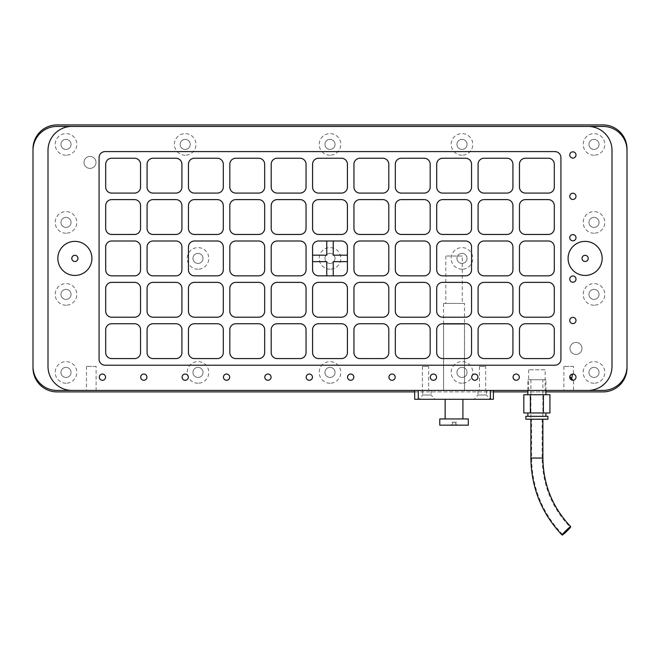 <?xml version="1.0" encoding="UTF-8"?>
<svg xmlns="http://www.w3.org/2000/svg" width="660" height="660" viewBox="0 0 660 660"><rect width="100%" height="100%" fill="white"/><g stroke="black" fill="none" stroke-linecap="round" stroke-linejoin="round"><path stroke-width="0.49" stroke-dasharray="3.3 2.47" d="M545.111 369.773L528.652 369.773L545.111 369.773L545.111 390.415L528.652 390.415L545.111 390.415M528.652 369.773L528.652 390.415M462.264 256.014L445.797 256.014L462.264 256.014L462.264 303.435L445.797 303.435L462.264 303.435M445.797 256.014L445.797 303.435M464.516 303.435L443.545 303.435L464.516 303.435L464.516 390.415L443.545 390.415L464.516 390.415M443.545 303.435L443.545 390.415M485.661 366.407L479.424 366.407L485.661 366.407L485.661 390.415L479.424 390.415L485.661 390.415M479.424 366.407L479.424 390.415M428.637 366.407L422.4 366.407L428.637 366.407L428.637 390.415L422.4 390.415L428.637 390.415M422.4 366.407L422.4 390.415M573.532 366.407L563.879 366.407L573.532 366.407L573.532 374.113L571.477 374.377M570.083 375.779L569.844 376.447M572.484 374.072L572.88 374.047A3.118 3.118 0 0 0 569.761 377.165A3.118 3.118 0 0 0 572.88 380.284L573.532 380.218L573.532 390.415L563.879 390.415L573.532 390.415M563.879 366.407L563.879 390.415M96.121 366.407L86.468 366.407L96.121 366.407L96.121 390.415L86.468 390.415L96.121 390.415M86.468 366.407L86.468 390.415M572.88 317.353A3.118 3.118 0 0 0 569.761 320.471A3.118 3.118 0 0 0 572.88 323.598A3.118 3.118 0 0 0 575.998 320.471A3.118 3.118 0 0 0 572.88 317.353M572.88 275.979A3.118 3.118 0 0 0 569.761 279.097A3.118 3.118 0 0 0 572.88 282.216A3.118 3.118 0 0 0 575.998 279.097A3.118 3.118 0 0 0 572.88 275.979M572.88 151.85A3.118 3.118 0 0 0 569.761 154.968A3.118 3.118 0 0 0 572.88 158.095A3.118 3.118 0 0 0 575.998 154.968A3.118 3.118 0 0 0 572.88 151.85M572.88 193.223A3.118 3.118 0 0 0 569.761 196.35A3.118 3.118 0 0 0 572.88 199.468A3.118 3.118 0 0 0 575.998 196.35A3.118 3.118 0 0 0 572.88 193.223M572.88 234.605A3.118 3.118 0 0 0 569.761 237.724A3.118 3.118 0 0 0 572.88 240.842A3.118 3.118 0 0 0 575.998 237.724A3.118 3.118 0 0 0 572.88 234.605M102.432 374.047A3.118 3.118 0 0 0 99.313 377.165A3.118 3.118 0 0 0 102.432 380.284A3.118 3.118 0 0 0 105.55 377.165A3.118 3.118 0 0 0 102.432 374.047M143.806 374.047A3.118 3.118 0 0 0 140.687 377.165A3.118 3.118 0 0 0 143.806 380.284A3.118 3.118 0 0 0 146.924 377.165A3.118 3.118 0 0 0 143.806 374.047M185.188 374.047A3.118 3.118 0 0 0 182.061 377.165A3.118 3.118 0 0 0 185.188 380.284A3.118 3.118 0 0 0 188.306 377.165A3.118 3.118 0 0 0 185.188 374.047M226.561 374.047A3.118 3.118 0 0 0 223.443 377.165A3.118 3.118 0 0 0 226.561 380.284A3.118 3.118 0 0 0 229.68 377.165A3.118 3.118 0 0 0 226.561 374.047M267.935 374.047A3.118 3.118 0 0 0 264.817 377.165A3.118 3.118 0 0 0 267.935 380.284A3.118 3.118 0 0 0 271.054 377.165A3.118 3.118 0 0 0 267.935 374.047M309.309 374.047A3.118 3.118 0 0 0 306.19 377.165A3.118 3.118 0 0 0 309.309 380.284A3.118 3.118 0 0 0 312.436 377.165A3.118 3.118 0 0 0 309.309 374.047M573.532 380.218L572.484 380.259M572.005 380.16L571.477 379.945M516.194 374.047A3.118 3.118 0 0 0 513.076 377.165A3.118 3.118 0 0 0 516.194 380.284A3.118 3.118 0 0 0 519.313 377.165A3.118 3.118 0 0 0 516.194 374.047M474.812 374.047A3.118 3.118 0 0 0 471.694 377.165A3.118 3.118 0 0 0 474.812 380.284A3.118 3.118 0 0 0 477.939 377.165A3.118 3.118 0 0 0 474.812 374.047M433.438 374.047A3.118 3.118 0 0 0 430.32 377.165A3.118 3.118 0 0 0 433.438 380.284A3.118 3.118 0 0 0 436.557 377.165A3.118 3.118 0 0 0 433.438 374.047M392.065 374.047A3.118 3.118 0 0 0 388.946 377.165A3.118 3.118 0 0 0 392.065 380.284A3.118 3.118 0 0 0 395.183 377.165A3.118 3.118 0 0 0 392.065 374.047M350.691 374.047A3.118 3.118 0 0 0 347.564 377.165A3.118 3.118 0 0 0 350.691 380.284A3.118 3.118 0 0 0 353.81 377.165A3.118 3.118 0 0 0 350.691 374.047M585.123 241.378A17.028 17.028 0 0 0 568.087 258.415A17.028 17.028 0 0 0 585.123 275.443A17.028 17.028 0 0 0 602.151 258.415A17.028 17.028 0 0 0 585.123 241.378M74.877 241.378A17.028 17.028 0 0 0 57.849 258.415A17.028 17.028 0 0 0 74.877 275.443A17.028 17.028 0 0 0 91.913 258.415A17.028 17.028 0 0 0 74.877 241.378M140.547 311.215L140.547 288.362A5.998 5.998 0 0 0 134.541 282.364L111.697 282.364A5.998 5.998 0 0 0 105.699 288.362L105.699 311.215A5.998 5.998 0 0 0 111.697 317.212L134.541 317.212A5.998 5.998 0 0 0 140.547 311.215M181.921 311.215L181.921 288.362A5.998 5.998 0 0 0 175.923 282.364L153.07 282.364A5.998 5.998 0 0 0 147.073 288.362L147.073 311.215A5.998 5.998 0 0 0 153.07 317.212L175.923 317.212A5.998 5.998 0 0 0 181.921 311.215M223.294 311.215L223.294 288.362A5.998 5.998 0 0 0 217.297 282.364L194.444 282.364A5.998 5.998 0 0 0 188.446 288.362L188.446 311.215A5.998 5.998 0 0 0 194.444 317.212L217.297 317.212A5.998 5.998 0 0 0 223.294 311.215M264.668 311.215L264.668 288.362A5.998 5.998 0 0 0 258.671 282.364L235.826 282.364A5.998 5.998 0 0 0 229.82 288.362L229.82 311.215A5.998 5.998 0 0 0 235.826 317.212L258.671 317.212A5.998 5.998 0 0 0 264.668 311.215M306.05 311.215L306.05 288.362A5.998 5.998 0 0 0 300.044 282.364L277.2 282.364A5.998 5.998 0 0 0 271.202 288.362L271.202 311.215A5.998 5.998 0 0 0 277.2 317.212L300.044 317.212A5.998 5.998 0 0 0 306.05 311.215M140.547 228.459L140.547 205.615A5.998 5.998 0 0 0 134.541 199.609L111.697 199.609A5.998 5.998 0 0 0 105.699 205.615L105.699 228.459A5.998 5.998 0 0 0 111.697 234.457L134.541 234.457A5.998 5.998 0 0 0 140.547 228.459M181.921 187.085L181.921 164.233A5.998 5.998 0 0 0 175.923 158.235L153.07 158.235A5.998 5.998 0 0 0 147.073 164.233L147.073 187.085A5.998 5.998 0 0 0 153.07 193.083L175.923 193.083A5.998 5.998 0 0 0 181.921 187.085M181.921 269.833L181.921 246.988A5.998 5.998 0 0 0 175.923 240.991L153.07 240.991A5.998 5.998 0 0 0 147.073 246.988L147.073 269.833A5.998 5.998 0 0 0 153.07 275.839L175.923 275.839A5.998 5.998 0 0 0 181.921 269.833M223.294 228.459L223.294 205.615A5.998 5.998 0 0 0 217.297 199.609L194.444 199.609A5.998 5.998 0 0 0 188.446 205.615L188.446 228.459A5.998 5.998 0 0 0 194.444 234.457L217.297 234.457A5.998 5.998 0 0 0 223.294 228.459M264.668 187.085L264.668 164.233A5.998 5.998 0 0 0 258.671 158.235L235.826 158.235A5.998 5.998 0 0 0 229.82 164.233L229.82 187.085A5.998 5.998 0 0 0 235.826 193.083L258.671 193.083A5.998 5.998 0 0 0 264.668 187.085M264.668 269.833L264.668 246.988A5.998 5.998 0 0 0 258.671 240.991L235.826 240.991A5.998 5.998 0 0 0 229.82 246.988L229.82 269.833A5.998 5.998 0 0 0 235.826 275.839L258.671 275.839A5.998 5.998 0 0 0 264.668 269.833M306.05 228.459L306.05 205.615A5.998 5.998 0 0 0 300.044 199.609L277.2 199.609A5.998 5.998 0 0 0 271.202 205.615L271.202 228.459A5.998 5.998 0 0 0 277.2 234.457L300.044 234.457A5.998 5.998 0 0 0 306.05 228.459M554.301 352.588L554.301 329.736A5.998 5.998 0 0 0 548.303 323.738L525.459 323.738A5.998 5.998 0 0 0 519.453 329.736L519.453 352.588A5.998 5.998 0 0 0 525.459 358.586L548.303 358.586A5.998 5.998 0 0 0 554.301 352.588M471.553 352.588L471.553 329.736A5.998 5.998 0 0 0 465.556 323.738L442.703 323.738A5.998 5.998 0 0 0 436.706 329.736L436.706 352.588A5.998 5.998 0 0 0 442.703 358.586L465.556 358.586A5.998 5.998 0 0 0 471.553 352.588M388.798 352.588L388.798 329.736A5.998 5.998 0 0 0 382.8 323.738L359.956 323.738A5.998 5.998 0 0 0 353.95 329.736L353.95 352.588A5.998 5.998 0 0 0 359.956 358.586L382.8 358.586A5.998 5.998 0 0 0 388.798 352.588M554.301 311.215L554.301 288.362A5.998 5.998 0 0 0 548.303 282.364L525.459 282.364A5.998 5.998 0 0 0 519.453 288.362L519.453 311.215A5.998 5.998 0 0 0 525.459 317.212L548.303 317.212A5.998 5.998 0 0 0 554.301 311.215M471.553 311.215L471.553 288.362A5.998 5.998 0 0 0 465.556 282.364L442.703 282.364A5.998 5.998 0 0 0 436.706 288.362L436.706 311.215A5.998 5.998 0 0 0 442.703 317.212L465.556 317.212A5.998 5.998 0 0 0 471.553 311.215M388.798 311.215L388.798 288.362A5.998 5.998 0 0 0 382.8 282.364L359.956 282.364A5.998 5.998 0 0 0 353.95 288.362L353.95 311.215A5.998 5.998 0 0 0 359.956 317.212L382.8 317.212A5.998 5.998 0 0 0 388.798 311.215M554.301 187.085L554.301 164.233A5.998 5.998 0 0 0 548.303 158.235L525.459 158.235A5.998 5.998 0 0 0 519.453 164.233L519.453 187.085A5.998 5.998 0 0 0 525.459 193.083L548.303 193.083A5.998 5.998 0 0 0 554.301 187.085M554.301 269.833L554.301 246.988A5.998 5.998 0 0 0 548.303 240.991L525.459 240.991A5.998 5.998 0 0 0 519.453 246.988L519.453 269.833A5.998 5.998 0 0 0 525.459 275.839L548.303 275.839A5.998 5.998 0 0 0 554.301 269.833M512.927 228.459L512.927 205.615A5.998 5.998 0 0 0 506.93 199.609L484.077 199.609A5.998 5.998 0 0 0 478.079 205.615L478.079 228.459A5.998 5.998 0 0 0 484.077 234.457L506.93 234.457A5.998 5.998 0 0 0 512.927 228.459M471.553 187.085L471.553 164.233A5.998 5.998 0 0 0 465.556 158.235L442.703 158.235A5.998 5.998 0 0 0 436.706 164.233L436.706 187.085A5.998 5.998 0 0 0 442.703 193.083L465.556 193.083A5.998 5.998 0 0 0 471.553 187.085M471.553 269.833L471.553 246.988A5.998 5.998 0 0 0 465.556 240.991L442.703 240.991A5.998 5.998 0 0 0 436.706 246.988L436.706 269.833A5.998 5.998 0 0 0 442.703 275.839L465.556 275.839A5.998 5.998 0 0 0 471.553 269.833M430.18 228.459L430.18 205.615A5.998 5.998 0 0 0 424.174 199.609L401.329 199.609A5.998 5.998 0 0 0 395.332 205.615L395.332 228.459A5.998 5.998 0 0 0 401.329 234.457L424.174 234.457A5.998 5.998 0 0 0 430.18 228.459M388.798 187.085L388.798 164.233A5.998 5.998 0 0 0 382.8 158.235L359.956 158.235A5.998 5.998 0 0 0 353.95 164.233L353.95 187.085A5.998 5.998 0 0 0 359.956 193.083L382.8 193.083A5.998 5.998 0 0 0 388.798 187.085M388.798 269.833L388.798 246.988A5.998 5.998 0 0 0 382.8 240.991L359.956 240.991A5.998 5.998 0 0 0 353.95 246.988L353.95 269.833A5.998 5.998 0 0 0 359.956 275.839L382.8 275.839A5.998 5.998 0 0 0 388.798 269.833M347.424 228.459L347.424 205.615A5.998 5.998 0 0 0 341.426 199.609L318.574 199.609A5.998 5.998 0 0 0 312.576 205.615L312.576 228.459A5.998 5.998 0 0 0 318.574 234.457L341.426 234.457A5.998 5.998 0 0 0 347.424 228.459M554.928 365.211A5.998 5.998 0 0 0 560.926 359.213L560.926 157.608A5.998 5.998 0 0 0 554.928 151.61L105.072 151.61A5.998 5.998 0 0 0 99.074 157.608L99.074 359.213A5.998 5.998 0 0 0 105.072 365.211L554.928 365.211M347.424 269.833L347.424 246.988A5.998 5.998 0 0 0 341.426 240.991L318.574 240.991A5.998 5.998 0 0 0 312.576 246.988L312.576 269.833A5.998 5.998 0 0 0 318.574 275.839L341.426 275.839A5.998 5.998 0 0 0 347.424 269.833M347.424 187.085L347.424 164.233A5.998 5.998 0 0 0 341.426 158.235L318.574 158.235A5.998 5.998 0 0 0 312.576 164.233L312.576 187.085A5.998 5.998 0 0 0 318.574 193.083L341.426 193.083A5.998 5.998 0 0 0 347.424 187.085M388.798 228.459L388.798 205.615A5.998 5.998 0 0 0 382.8 199.609L359.956 199.609A5.998 5.998 0 0 0 353.95 205.615L353.95 228.459A5.998 5.998 0 0 0 359.956 234.457L382.8 234.457A5.998 5.998 0 0 0 388.798 228.459M430.18 269.833L430.18 246.988A5.998 5.998 0 0 0 424.174 240.991L401.329 240.991A5.998 5.998 0 0 0 395.332 246.988L395.332 269.833A5.998 5.998 0 0 0 401.329 275.839L424.174 275.839A5.998 5.998 0 0 0 430.18 269.833M430.18 187.085L430.18 164.233A5.998 5.998 0 0 0 424.174 158.235L401.329 158.235A5.998 5.998 0 0 0 395.332 164.233L395.332 187.085A5.998 5.998 0 0 0 401.329 193.083L424.174 193.083A5.998 5.998 0 0 0 430.18 187.085M471.553 228.459L471.553 205.615A5.998 5.998 0 0 0 465.556 199.609L442.703 199.609A5.998 5.998 0 0 0 436.706 205.615L436.706 228.459A5.998 5.998 0 0 0 442.703 234.457L465.556 234.457A5.998 5.998 0 0 0 471.553 228.459M512.927 269.833L512.927 246.988A5.998 5.998 0 0 0 506.93 240.991L484.077 240.991A5.998 5.998 0 0 0 478.079 246.988L478.079 269.833A5.998 5.998 0 0 0 484.077 275.839L506.93 275.839A5.998 5.998 0 0 0 512.927 269.833M512.927 187.085L512.927 164.233A5.998 5.998 0 0 0 506.93 158.235L484.077 158.235A5.998 5.998 0 0 0 478.079 164.233L478.079 187.085A5.998 5.998 0 0 0 484.077 193.083L506.93 193.083A5.998 5.998 0 0 0 512.927 187.085M554.301 228.459L554.301 205.615A5.998 5.998 0 0 0 548.303 199.609L525.459 199.609A5.998 5.998 0 0 0 519.453 205.615L519.453 228.459A5.998 5.998 0 0 0 525.459 234.457L548.303 234.457A5.998 5.998 0 0 0 554.301 228.459M347.424 311.215L347.424 288.362A5.998 5.998 0 0 0 341.426 282.364L318.574 282.364A5.998 5.998 0 0 0 312.576 288.362L312.576 311.215A5.998 5.998 0 0 0 318.574 317.212L341.426 317.212A5.998 5.998 0 0 0 347.424 311.215M430.18 311.215L430.18 288.362A5.998 5.998 0 0 0 424.174 282.364L401.329 282.364A5.998 5.998 0 0 0 395.332 288.362L395.332 311.215A5.998 5.998 0 0 0 401.329 317.212L424.174 317.212A5.998 5.998 0 0 0 430.18 311.215M512.927 311.215L512.927 288.362A5.998 5.998 0 0 0 506.93 282.364L484.077 282.364A5.998 5.998 0 0 0 478.079 288.362L478.079 311.215A5.998 5.998 0 0 0 484.077 317.212L506.93 317.212A5.998 5.998 0 0 0 512.927 311.215M347.424 352.588L347.424 329.736A5.998 5.998 0 0 0 341.426 323.738L318.574 323.738A5.998 5.998 0 0 0 312.576 329.736L312.576 352.588A5.998 5.998 0 0 0 318.574 358.586L341.426 358.586A5.998 5.998 0 0 0 347.424 352.588M430.18 352.588L430.18 329.736A5.998 5.998 0 0 0 424.174 323.738L401.329 323.738A5.998 5.998 0 0 0 395.332 329.736L395.332 352.588A5.998 5.998 0 0 0 401.329 358.586L424.174 358.586A5.998 5.998 0 0 0 430.18 352.588M512.927 352.588L512.927 329.736A5.998 5.998 0 0 0 506.93 323.738L484.077 323.738A5.998 5.998 0 0 0 478.079 329.736L478.079 352.588A5.998 5.998 0 0 0 484.077 358.586L506.93 358.586A5.998 5.998 0 0 0 512.927 352.588M306.05 269.833L306.05 246.988A5.998 5.998 0 0 0 300.044 240.991L277.2 240.991A5.998 5.998 0 0 0 271.202 246.988L271.202 269.833A5.998 5.998 0 0 0 277.2 275.839L300.044 275.839A5.998 5.998 0 0 0 306.05 269.833M306.05 187.085L306.05 164.233A5.998 5.998 0 0 0 300.044 158.235L277.2 158.235A5.998 5.998 0 0 0 271.202 164.233L271.202 187.085A5.998 5.998 0 0 0 277.2 193.083L300.044 193.083A5.998 5.998 0 0 0 306.05 187.085M264.668 228.459L264.668 205.615A5.998 5.998 0 0 0 258.671 199.609L235.826 199.609A5.998 5.998 0 0 0 229.82 205.615L229.82 228.459A5.998 5.998 0 0 0 235.826 234.457L258.671 234.457A5.998 5.998 0 0 0 264.668 228.459M223.294 269.833L223.294 246.988A5.998 5.998 0 0 0 217.297 240.991L194.444 240.991A5.998 5.998 0 0 0 188.446 246.988L188.446 269.833A5.998 5.998 0 0 0 194.444 275.839L217.297 275.839A5.998 5.998 0 0 0 223.294 269.833M223.294 187.085L223.294 164.233A5.998 5.998 0 0 0 217.297 158.235L194.444 158.235A5.998 5.998 0 0 0 188.446 164.233L188.446 187.085A5.998 5.998 0 0 0 194.444 193.083L217.297 193.083A5.998 5.998 0 0 0 223.294 187.085M181.921 228.459L181.921 205.615A5.998 5.998 0 0 0 175.923 199.609L153.07 199.609A5.998 5.998 0 0 0 147.073 205.615L147.073 228.459A5.998 5.998 0 0 0 153.07 234.457L175.923 234.457A5.998 5.998 0 0 0 181.921 228.459M140.547 269.833L140.547 246.988A5.998 5.998 0 0 0 134.541 240.991L111.697 240.991A5.998 5.998 0 0 0 105.699 246.988L105.699 269.833A5.998 5.998 0 0 0 111.697 275.839L134.541 275.839A5.998 5.998 0 0 0 140.547 269.833M140.547 187.085L140.547 164.233A5.998 5.998 0 0 0 134.541 158.235L111.697 158.235A5.998 5.998 0 0 0 105.699 164.233L105.699 187.085A5.998 5.998 0 0 0 111.697 193.083L134.541 193.083A5.998 5.998 0 0 0 140.547 187.085M306.05 352.588L306.05 329.736A5.998 5.998 0 0 0 300.044 323.738L277.2 323.738A5.998 5.998 0 0 0 271.202 329.736L271.202 352.588A5.998 5.998 0 0 0 277.2 358.586L300.044 358.586A5.998 5.998 0 0 0 306.05 352.588M264.668 352.588L264.668 329.736A5.998 5.998 0 0 0 258.671 323.738L235.826 323.738A5.998 5.998 0 0 0 229.82 329.736L229.82 352.588A5.998 5.998 0 0 0 235.826 358.586L258.671 358.586A5.998 5.998 0 0 0 264.668 352.588M223.294 352.588L223.294 329.736A5.998 5.998 0 0 0 217.297 323.738L194.444 323.738A5.998 5.998 0 0 0 188.446 329.736L188.446 352.588A5.998 5.998 0 0 0 194.444 358.586L217.297 358.586A5.998 5.998 0 0 0 223.294 352.588M181.921 352.588L181.921 329.736A5.998 5.998 0 0 0 175.923 323.738L153.07 323.738A5.998 5.998 0 0 0 147.073 329.736L147.073 352.588A5.998 5.998 0 0 0 153.07 358.586L175.923 358.586A5.998 5.998 0 0 0 181.921 352.588M140.547 352.588L140.547 329.736A5.998 5.998 0 0 0 134.541 323.738L111.697 323.738A5.998 5.998 0 0 0 105.699 329.736L105.699 352.588A5.998 5.998 0 0 0 111.697 358.586L134.541 358.586A5.998 5.998 0 0 0 140.547 352.588M71.998 390.415A23.999 23.999 0 0 1 47.998 366.407L47.998 150.414A23.999 23.999 0 0 1 71.998 126.415M588.002 126.415A23.999 23.999 0 0 1 612.001 150.414L612.001 366.407A23.999 23.999 0 0 1 588.002 390.415M33 150.414L33 366.407A23.999 23.999 0 0 0 56.999 390.415L603.001 390.415A23.999 23.999 0 0 0 627 366.407L627 150.414A23.999 23.999 0 0 0 603.001 126.415L56.999 126.415A23.999 23.999 0 0 0 33 150.414M572.88 380.284A3.118 3.118 0 0 0 575.998 377.165A3.118 3.118 0 0 0 572.88 374.047L573.532 374.113M326.758 240.991L326.758 255.172L312.576 255.172M347.424 255.172L333.242 255.172L333.242 240.991M333.242 275.839L333.242 261.649L347.424 261.649M312.576 261.649L326.758 261.649L326.758 275.839M575.998 354.412A5.998 5.998 0 0 1 570.001 348.414A5.998 5.998 0 0 1 575.998 342.408A5.998 5.998 0 0 1 581.996 348.414A5.998 5.998 0 0 1 575.998 354.412A5.998 5.998 0 0 1 570.001 348.414A5.998 5.998 0 0 1 575.998 342.408A5.998 5.998 0 0 1 581.996 348.414A5.998 5.998 0 0 1 575.998 354.412M89.999 168.407A5.998 5.998 0 0 1 84.001 162.41A5.998 5.998 0 0 1 89.999 156.412A5.998 5.998 0 0 1 95.997 162.41A5.998 5.998 0 0 1 89.999 168.407A5.998 5.998 0 0 1 84.001 162.41A5.998 5.998 0 0 1 89.999 156.412A5.998 5.998 0 0 1 95.997 162.41A5.998 5.998 0 0 1 89.999 168.407M585.123 261.492A3.086 3.086 0 0 1 582.038 258.415A3.086 3.086 0 0 1 585.123 255.329A3.086 3.086 0 0 1 588.2 258.415A3.086 3.086 0 0 1 585.123 261.492M74.877 261.492A3.086 3.086 0 0 1 71.8 258.415A3.086 3.086 0 0 1 74.877 255.329A3.086 3.086 0 0 1 77.962 258.415A3.086 3.086 0 0 1 74.877 261.492M594 155.207A10.799 10.799 0 0 1 583.201 144.408A10.799 10.799 0 0 1 594 133.609A10.799 10.799 0 0 1 604.799 144.408A10.799 10.799 0 0 1 594 155.207M594 149.449A5.041 5.041 0 0 1 588.959 144.408A5.041 5.041 0 0 1 594 139.367A5.041 5.041 0 0 1 599.041 144.408A5.041 5.041 0 0 1 594 149.449A5.041 5.041 0 0 1 588.959 144.408A5.041 5.041 0 0 1 594 139.367A5.041 5.041 0 0 1 599.041 144.408A5.041 5.041 0 0 1 594 149.449M594 233.211A10.799 10.799 0 0 1 583.201 222.412A10.799 10.799 0 0 1 594 211.612A10.799 10.799 0 0 1 604.799 222.412A10.799 10.799 0 0 1 594 233.211M594 227.452A5.041 5.041 0 0 1 588.959 222.412A5.041 5.041 0 0 1 594 217.371A5.041 5.041 0 0 1 599.041 222.412A5.041 5.041 0 0 1 594 227.452A5.041 5.041 0 0 1 588.959 222.412A5.041 5.041 0 0 1 594 217.371A5.041 5.041 0 0 1 599.041 222.412A5.041 5.041 0 0 1 594 227.452M594 305.209A10.799 10.799 0 0 1 583.201 294.409A10.799 10.799 0 0 1 594 283.61A10.799 10.799 0 0 1 604.799 294.409A10.799 10.799 0 0 1 594 305.209M594 299.45A5.041 5.041 0 0 1 588.959 294.409A5.041 5.041 0 0 1 594 289.369A5.041 5.041 0 0 1 599.041 294.409A5.041 5.041 0 0 1 594 299.45A5.041 5.041 0 0 1 588.959 294.409A5.041 5.041 0 0 1 594 289.369A5.041 5.041 0 0 1 599.041 294.409A5.041 5.041 0 0 1 594 299.45M594 383.212A10.799 10.799 0 0 1 583.201 372.413A10.799 10.799 0 0 1 594 361.614A10.799 10.799 0 0 1 604.799 372.413A10.799 10.799 0 0 1 594 383.212M594 377.454A5.041 5.041 0 0 1 588.959 372.413A5.041 5.041 0 0 1 594 367.373A5.041 5.041 0 0 1 599.041 372.413A5.041 5.041 0 0 1 594 377.454A5.041 5.041 0 0 1 588.959 372.413A5.041 5.041 0 0 1 594 367.373A5.041 5.041 0 0 1 599.041 372.413A5.041 5.041 0 0 1 594 377.454M462 383.212A10.799 10.799 0 0 1 451.201 372.413A10.799 10.799 0 0 1 462 361.614A10.799 10.799 0 0 1 472.799 372.413A10.799 10.799 0 0 1 462 383.212M462 377.454A5.041 5.041 0 0 1 456.959 372.413A5.041 5.041 0 0 1 462 367.373A5.041 5.041 0 0 1 467.041 372.413A5.041 5.041 0 0 1 462 377.454A5.041 5.041 0 0 1 456.959 372.413A5.041 5.041 0 0 1 462 367.373A5.041 5.041 0 0 1 467.041 372.413A5.041 5.041 0 0 1 462 377.454M462 269.214A10.799 10.799 0 0 1 451.201 258.415A10.799 10.799 0 0 1 462 247.607A10.799 10.799 0 0 1 472.799 258.415A10.799 10.799 0 0 1 462 269.214M462 263.447A5.041 5.041 0 0 1 456.959 258.415A5.041 5.041 0 0 1 462 253.374A5.041 5.041 0 0 1 467.041 258.415A5.041 5.041 0 0 1 462 263.447A5.041 5.041 0 0 1 456.959 258.415A5.041 5.041 0 0 1 462 253.374A5.041 5.041 0 0 1 467.041 258.415A5.041 5.041 0 0 1 462 263.447M462 155.207A10.799 10.799 0 0 1 451.201 144.408A10.799 10.799 0 0 1 462 133.609A10.799 10.799 0 0 1 472.799 144.408A10.799 10.799 0 0 1 462 155.207M462 149.449A5.041 5.041 0 0 1 456.959 144.408A5.041 5.041 0 0 1 462 139.367A5.041 5.041 0 0 1 467.041 144.408A5.041 5.041 0 0 1 462 149.449A5.041 5.041 0 0 1 456.959 144.408A5.041 5.041 0 0 1 462 139.367A5.041 5.041 0 0 1 467.041 144.408A5.041 5.041 0 0 1 462 149.449M330 155.207A10.799 10.799 0 0 1 319.201 144.408A10.799 10.799 0 0 1 330 133.609A10.799 10.799 0 0 1 340.799 144.408A10.799 10.799 0 0 1 330 155.207M330 149.449A5.041 5.041 0 0 1 324.959 144.408A5.041 5.041 0 0 1 330 139.367A5.041 5.041 0 0 1 335.041 144.408A5.041 5.041 0 0 1 330 149.449A5.041 5.041 0 0 1 324.959 144.408A5.041 5.041 0 0 1 330 139.367A5.041 5.041 0 0 1 335.041 144.408A5.041 5.041 0 0 1 330 149.449M330 269.214A10.799 10.799 0 0 1 319.201 258.415A10.799 10.799 0 0 1 330 247.607A10.799 10.799 0 0 1 340.799 258.415A10.799 10.799 0 0 1 330 269.214M330 263.447A5.041 5.041 0 0 1 324.959 258.415A5.041 5.041 0 0 1 330 253.374A5.041 5.041 0 0 1 335.041 258.415A5.041 5.041 0 0 1 330 263.447A5.041 5.041 0 0 1 324.959 258.415A5.041 5.041 0 0 1 330 253.374A5.041 5.041 0 0 1 335.041 258.415A5.041 5.041 0 0 1 330 263.447M330 383.212A10.799 10.799 0 0 1 319.201 372.413A10.799 10.799 0 0 1 330 361.614A10.799 10.799 0 0 1 340.799 372.413A10.799 10.799 0 0 1 330 383.212M330 377.454A5.041 5.041 0 0 1 324.959 372.413A5.041 5.041 0 0 1 330 367.373A5.041 5.041 0 0 1 335.041 372.413A5.041 5.041 0 0 1 330 377.454A5.041 5.041 0 0 1 324.959 372.413A5.041 5.041 0 0 1 330 367.373A5.041 5.041 0 0 1 335.041 372.413A5.041 5.041 0 0 1 330 377.454M198 383.212A10.799 10.799 0 0 1 187.201 372.413A10.799 10.799 0 0 1 198 361.614A10.799 10.799 0 0 1 208.799 372.413A10.799 10.799 0 0 1 198 383.212M198 377.454A5.041 5.041 0 0 1 192.959 372.413A5.041 5.041 0 0 1 198 367.373A5.041 5.041 0 0 1 203.041 372.413A5.041 5.041 0 0 1 198 377.454A5.041 5.041 0 0 1 192.959 372.413A5.041 5.041 0 0 1 198 367.373A5.041 5.041 0 0 1 203.041 372.413A5.041 5.041 0 0 1 198 377.454M198 269.214A10.799 10.799 0 0 1 187.201 258.415A10.799 10.799 0 0 1 198 247.607A10.799 10.799 0 0 1 208.799 258.415A10.799 10.799 0 0 1 198 269.214M198 263.447A5.041 5.041 0 0 1 192.959 258.415A5.041 5.041 0 0 1 198 253.374A5.041 5.041 0 0 1 203.041 258.415A5.041 5.041 0 0 1 198 263.447A5.041 5.041 0 0 1 192.959 258.415A5.041 5.041 0 0 1 198 253.374A5.041 5.041 0 0 1 203.041 258.415A5.041 5.041 0 0 1 198 263.447M185.188 155.207A10.799 10.799 0 0 1 174.38 144.408A10.799 10.799 0 0 1 185.188 133.609A10.799 10.799 0 0 1 195.987 144.408A10.799 10.799 0 0 1 185.188 155.207M185.188 149.449A5.041 5.041 0 0 1 180.147 144.408A5.041 5.041 0 0 1 185.188 139.367A5.041 5.041 0 0 1 190.22 144.408A5.041 5.041 0 0 1 185.188 149.449A5.041 5.041 0 0 1 180.147 144.408A5.041 5.041 0 0 1 185.188 139.367A5.041 5.041 0 0 1 190.22 144.408A5.041 5.041 0 0 1 185.188 149.449M66 155.207A10.799 10.799 0 0 1 55.201 144.408A10.799 10.799 0 0 1 66 133.609A10.799 10.799 0 0 1 76.799 144.408A10.799 10.799 0 0 1 66 155.207M66 149.449A5.041 5.041 0 0 1 60.959 144.408A5.041 5.041 0 0 1 66 139.367A5.041 5.041 0 0 1 71.041 144.408A5.041 5.041 0 0 1 66 149.449A5.041 5.041 0 0 1 60.959 144.408A5.041 5.041 0 0 1 66 139.367A5.041 5.041 0 0 1 71.041 144.408A5.041 5.041 0 0 1 66 149.449M66 233.211A10.799 10.799 0 0 1 55.201 222.412A10.799 10.799 0 0 1 66 211.612A10.799 10.799 0 0 1 76.799 222.412A10.799 10.799 0 0 1 66 233.211M66 227.452A5.041 5.041 0 0 1 60.959 222.412A5.041 5.041 0 0 1 66 217.371A5.041 5.041 0 0 1 71.041 222.412A5.041 5.041 0 0 1 66 227.452A5.041 5.041 0 0 1 60.959 222.412A5.041 5.041 0 0 1 66 217.371A5.041 5.041 0 0 1 71.041 222.412A5.041 5.041 0 0 1 66 227.452M66 305.209A10.799 10.799 0 0 1 55.201 294.409A10.799 10.799 0 0 1 66 283.61A10.799 10.799 0 0 1 76.799 294.409A10.799 10.799 0 0 1 66 305.209M66 299.45A5.041 5.041 0 0 1 60.959 294.409A5.041 5.041 0 0 1 66 289.369A5.041 5.041 0 0 1 71.041 294.409A5.041 5.041 0 0 1 66 299.45A5.041 5.041 0 0 1 60.959 294.409A5.041 5.041 0 0 1 66 289.369A5.041 5.041 0 0 1 71.041 294.409A5.041 5.041 0 0 1 66 299.45M66 383.212A10.799 10.799 0 0 1 55.201 372.413A10.799 10.799 0 0 1 66 361.614A10.799 10.799 0 0 1 76.799 372.413A10.799 10.799 0 0 1 66 383.212M66 377.454A5.041 5.041 0 0 1 60.959 372.413A5.041 5.041 0 0 1 66 367.373A5.041 5.041 0 0 1 71.041 372.413A5.041 5.041 0 0 1 66 377.454A5.041 5.041 0 0 1 60.959 372.413A5.041 5.041 0 0 1 66 367.373A5.041 5.041 0 0 1 71.041 372.413A5.041 5.041 0 0 1 66 377.454M33 367.9L33 148.921A23.999 23.999 0 0 1 56.999 124.921L603.001 124.921A23.999 23.999 0 0 1 627 148.921L627 367.9A23.999 23.999 0 0 1 603.001 391.9L56.999 391.9A23.999 23.999 0 0 1 33 367.9M545.927 391.9L527.835 391.9M493.391 391.9L414.67 391.9M422.689 390.415L431.178 390.415L422.689 390.415L422.689 395.01L431.178 395.01L434.899 399.292L418.968 399.292L434.899 399.292M431.178 390.415L431.178 395.01L422.689 395.01L418.968 399.292M477.964 390.415L486.461 390.415L477.964 390.415L477.964 395.01L486.461 395.01L490.174 399.292L474.243 399.292L490.174 399.292M486.461 390.415L486.461 395.01L477.964 395.01L474.243 399.292M464.475 324.167L443.594 324.167L464.475 324.167L464.475 390.415L443.594 390.415L464.475 390.415M443.594 324.167L443.594 390.415M461.521 425.114L446.548 425.114L461.521 425.164M462.916 418.927L445.154 418.927L462.916 418.927M462.916 399.292L445.154 399.292L462.916 399.292M414.67 390.415L418.275 390.415L414.67 390.415L414.67 399.292L493.391 399.292L493.391 390.415L418.275 390.415L493.391 390.415M418.275 399.292L418.275 390.415M490.388 390.415L490.388 399.292M439.774 418.927L468.286 418.927M439.774 425.164L468.286 425.164M456.687 422.235L451.374 422.235L455.359 422.235L455.359 425.114L452.702 425.114L455.359 425.114L455.359 422.235L456.687 422.235L456.687 425.114M451.374 425.114L452.702 425.114L451.374 425.114L451.374 422.235M452.702 422.235L452.702 425.114L452.702 422.235M542.883 379.756L530.879 379.756L542.883 379.756L542.883 419.207L530.879 419.207L542.883 419.207M530.879 379.756L530.879 419.207M545.878 416.328L527.876 416.328L545.878 416.328M545.878 412.97L527.876 412.97L545.878 412.97M545.927 394.729L527.835 394.729L545.927 394.729M545.927 390.415L545.927 379.756L527.835 379.756L545.927 379.756M527.835 390.415L527.835 379.756M523.826 412.97L549.937 412.97M523.826 394.729L549.937 394.729M543.403 412.97L543.403 394.729M530.351 412.97L530.351 394.729M525.838 416.328L547.924 416.328M525.838 419.207L547.924 419.207M537.537 419.207L531.597 419.207L537.537 419.207M537.537 458.048L531.597 458.048L537.537 458.048M530.879 458.048L542.883 458.048M542.157 419.207L542.157 458.048C542.536 484.795 551.892 507.845 570.215 527.183M562.65 534.559C542.363 513.142 532.018 487.641 531.597 458.048L531.597 419.207"/><path stroke-width="0.99" d="M571.477 374.377L570.083 375.779M569.844 376.447L572.88 380.284A3.118 3.118 0 0 0 575.998 377.165A3.118 3.118 0 0 0 572.88 374.047A3.118 3.118 0 0 0 569.761 377.165A3.118 3.118 0 0 0 572.88 380.284M572.88 317.353A3.118 3.118 0 0 0 569.761 320.471A3.118 3.118 0 0 0 572.88 323.598A3.118 3.118 0 0 0 575.998 320.471A3.118 3.118 0 0 0 572.88 317.353M572.88 275.979A3.118 3.118 0 0 0 569.761 279.097A3.118 3.118 0 0 0 572.88 282.216A3.118 3.118 0 0 0 575.998 279.097A3.118 3.118 0 0 0 572.88 275.979M572.88 151.85A3.118 3.118 0 0 0 569.761 154.968A3.118 3.118 0 0 0 572.88 158.095A3.118 3.118 0 0 0 575.998 154.968A3.118 3.118 0 0 0 572.88 151.85M572.88 193.223A3.118 3.118 0 0 0 569.761 196.35A3.118 3.118 0 0 0 572.88 199.468A3.118 3.118 0 0 0 575.998 196.35A3.118 3.118 0 0 0 572.88 193.223M572.88 234.605A3.118 3.118 0 0 0 569.761 237.724A3.118 3.118 0 0 0 572.88 240.842A3.118 3.118 0 0 0 575.998 237.724A3.118 3.118 0 0 0 572.88 234.605M102.432 374.047A3.118 3.118 0 0 0 99.313 377.165A3.118 3.118 0 0 0 102.432 380.284A3.118 3.118 0 0 0 105.55 377.165A3.118 3.118 0 0 0 102.432 374.047M143.806 374.047A3.118 3.118 0 0 0 140.687 377.165A3.118 3.118 0 0 0 143.806 380.284A3.118 3.118 0 0 0 146.924 377.165A3.118 3.118 0 0 0 143.806 374.047M185.188 374.047A3.118 3.118 0 0 0 182.061 377.165A3.118 3.118 0 0 0 185.188 380.284A3.118 3.118 0 0 0 188.306 377.165A3.118 3.118 0 0 0 185.188 374.047M226.561 374.047A3.118 3.118 0 0 0 223.443 377.165A3.118 3.118 0 0 0 226.561 380.284A3.118 3.118 0 0 0 229.68 377.165A3.118 3.118 0 0 0 226.561 374.047M267.935 374.047A3.118 3.118 0 0 0 264.817 377.165A3.118 3.118 0 0 0 267.935 380.284A3.118 3.118 0 0 0 271.054 377.165A3.118 3.118 0 0 0 267.935 374.047M309.309 374.047A3.118 3.118 0 0 0 306.19 377.165A3.118 3.118 0 0 0 309.309 380.284A3.118 3.118 0 0 0 312.436 377.165A3.118 3.118 0 0 0 309.309 374.047M572.484 380.259L572.005 380.16M571.477 379.945L572.484 374.072M516.194 374.047A3.118 3.118 0 0 0 513.076 377.165A3.118 3.118 0 0 0 516.194 380.284A3.118 3.118 0 0 0 519.313 377.165A3.118 3.118 0 0 0 516.194 374.047M474.812 374.047A3.118 3.118 0 0 0 471.694 377.165A3.118 3.118 0 0 0 474.812 380.284A3.118 3.118 0 0 0 477.939 377.165A3.118 3.118 0 0 0 474.812 374.047M433.438 374.047A3.118 3.118 0 0 0 430.32 377.165A3.118 3.118 0 0 0 433.438 380.284A3.118 3.118 0 0 0 436.557 377.165A3.118 3.118 0 0 0 433.438 374.047M392.065 374.047A3.118 3.118 0 0 0 388.946 377.165A3.118 3.118 0 0 0 392.065 380.284A3.118 3.118 0 0 0 395.183 377.165A3.118 3.118 0 0 0 392.065 374.047M350.691 374.047A3.118 3.118 0 0 0 347.564 377.165A3.118 3.118 0 0 0 350.691 380.284A3.118 3.118 0 0 0 353.81 377.165A3.118 3.118 0 0 0 350.691 374.047M585.123 241.378A17.028 17.028 0 0 0 568.087 258.415A17.028 17.028 0 0 0 585.123 275.443A17.028 17.028 0 0 0 602.151 258.415A17.028 17.028 0 0 0 585.123 241.378M74.877 241.378A17.028 17.028 0 0 0 57.849 258.415A17.028 17.028 0 0 0 74.877 275.443A17.028 17.028 0 0 0 91.913 258.415A17.028 17.028 0 0 0 74.877 241.378M333.242 255.172L333.242 240.991L318.574 240.991A5.998 5.998 0 0 0 312.576 246.988L312.576 261.649L326.758 261.649L326.758 275.839L333.242 275.839L333.242 261.649L347.424 261.649L347.424 255.172L333.242 255.172M347.424 255.172L347.424 246.988A5.998 5.998 0 0 0 341.426 240.991L333.242 240.991M333.242 275.839L341.426 275.839A5.998 5.998 0 0 0 347.424 269.833L347.424 261.649M312.576 261.649L312.576 269.833A5.998 5.998 0 0 0 318.574 275.839L326.758 275.839M71.998 126.415L56.999 126.415A23.999 23.999 0 0 0 33 150.414L33 366.407A23.999 23.999 0 0 0 56.999 390.415L603.001 390.415A23.999 23.999 0 0 0 627 366.407L627 150.414A23.999 23.999 0 0 0 603.001 126.415L71.998 126.415A23.999 23.999 0 0 0 47.998 150.414L47.998 366.407A23.999 23.999 0 0 0 71.998 390.415M588.002 390.415A23.999 23.999 0 0 0 612.001 366.407L612.001 150.414A23.999 23.999 0 0 0 588.002 126.415M554.928 365.211A5.998 5.998 0 0 0 560.926 359.213L560.926 157.608A5.998 5.998 0 0 0 554.928 151.61L105.072 151.61A5.998 5.998 0 0 0 99.074 157.608L99.074 359.213A5.998 5.998 0 0 0 105.072 365.211L554.928 365.211M326.758 240.991L326.758 255.172L312.576 255.172M341.426 234.457A5.998 5.998 0 0 0 347.424 228.459L347.424 205.615A5.998 5.998 0 0 0 341.426 199.609L318.574 199.609A5.998 5.998 0 0 0 312.576 205.615L312.576 228.459A5.998 5.998 0 0 0 318.574 234.457L341.426 234.457M341.426 193.083A5.998 5.998 0 0 0 347.424 187.085L347.424 164.233A5.998 5.998 0 0 0 341.426 158.235L318.574 158.235A5.998 5.998 0 0 0 312.576 164.233L312.576 187.085A5.998 5.998 0 0 0 318.574 193.083L341.426 193.083M382.8 275.839A5.998 5.998 0 0 0 388.798 269.833L388.798 246.988A5.998 5.998 0 0 0 382.8 240.991L359.956 240.991A5.998 5.998 0 0 0 353.95 246.988L353.95 269.833A5.998 5.998 0 0 0 359.956 275.839L382.8 275.839M382.8 234.457A5.998 5.998 0 0 0 388.798 228.459L388.798 205.615A5.998 5.998 0 0 0 382.8 199.609L359.956 199.609A5.998 5.998 0 0 0 353.95 205.615L353.95 228.459A5.998 5.998 0 0 0 359.956 234.457L382.8 234.457M382.8 193.083A5.998 5.998 0 0 0 388.798 187.085L388.798 164.233A5.998 5.998 0 0 0 382.8 158.235L359.956 158.235A5.998 5.998 0 0 0 353.95 164.233L353.95 187.085A5.998 5.998 0 0 0 359.956 193.083L382.8 193.083M424.174 275.839A5.998 5.998 0 0 0 430.18 269.833L430.18 246.988A5.998 5.998 0 0 0 424.174 240.991L401.329 240.991A5.998 5.998 0 0 0 395.332 246.988L395.332 269.833A5.998 5.998 0 0 0 401.329 275.839L424.174 275.839M424.174 234.457A5.998 5.998 0 0 0 430.18 228.459L430.18 205.615A5.998 5.998 0 0 0 424.174 199.609L401.329 199.609A5.998 5.998 0 0 0 395.332 205.615L395.332 228.459A5.998 5.998 0 0 0 401.329 234.457L424.174 234.457M424.174 193.083A5.998 5.998 0 0 0 430.18 187.085L430.18 164.233A5.998 5.998 0 0 0 424.174 158.235L401.329 158.235A5.998 5.998 0 0 0 395.332 164.233L395.332 187.085A5.998 5.998 0 0 0 401.329 193.083L424.174 193.083M465.556 275.839A5.998 5.998 0 0 0 471.553 269.833L471.553 246.988A5.998 5.998 0 0 0 465.556 240.991L442.703 240.991A5.998 5.998 0 0 0 436.706 246.988L436.706 269.833A5.998 5.998 0 0 0 442.703 275.839L465.556 275.839M465.556 234.457A5.998 5.998 0 0 0 471.553 228.459L471.553 205.615A5.998 5.998 0 0 0 465.556 199.609L442.703 199.609A5.998 5.998 0 0 0 436.706 205.615L436.706 228.459A5.998 5.998 0 0 0 442.703 234.457L465.556 234.457M465.556 193.083A5.998 5.998 0 0 0 471.553 187.085L471.553 164.233A5.998 5.998 0 0 0 465.556 158.235L442.703 158.235A5.998 5.998 0 0 0 436.706 164.233L436.706 187.085A5.998 5.998 0 0 0 442.703 193.083L465.556 193.083M506.93 275.839A5.998 5.998 0 0 0 512.927 269.833L512.927 246.988A5.998 5.998 0 0 0 506.93 240.991L484.077 240.991A5.998 5.998 0 0 0 478.079 246.988L478.079 269.833A5.998 5.998 0 0 0 484.077 275.839L506.93 275.839M506.93 234.457A5.998 5.998 0 0 0 512.927 228.459L512.927 205.615A5.998 5.998 0 0 0 506.93 199.609L484.077 199.609A5.998 5.998 0 0 0 478.079 205.615L478.079 228.459A5.998 5.998 0 0 0 484.077 234.457L506.93 234.457M506.93 193.083A5.998 5.998 0 0 0 512.927 187.085L512.927 164.233A5.998 5.998 0 0 0 506.93 158.235L484.077 158.235A5.998 5.998 0 0 0 478.079 164.233L478.079 187.085A5.998 5.998 0 0 0 484.077 193.083L506.93 193.083M548.303 275.839A5.998 5.998 0 0 0 554.301 269.833L554.301 246.988A5.998 5.998 0 0 0 548.303 240.991L525.459 240.991A5.998 5.998 0 0 0 519.453 246.988L519.453 269.833A5.998 5.998 0 0 0 525.459 275.839L548.303 275.839M548.303 234.457A5.998 5.998 0 0 0 554.301 228.459L554.301 205.615A5.998 5.998 0 0 0 548.303 199.609L525.459 199.609A5.998 5.998 0 0 0 519.453 205.615L519.453 228.459A5.998 5.998 0 0 0 525.459 234.457L548.303 234.457M548.303 193.083A5.998 5.998 0 0 0 554.301 187.085L554.301 164.233A5.998 5.998 0 0 0 548.303 158.235L525.459 158.235A5.998 5.998 0 0 0 519.453 164.233L519.453 187.085A5.998 5.998 0 0 0 525.459 193.083L548.303 193.083M341.426 317.212A5.998 5.998 0 0 0 347.424 311.215L347.424 288.362A5.998 5.998 0 0 0 341.426 282.364L318.574 282.364A5.998 5.998 0 0 0 312.576 288.362L312.576 311.215A5.998 5.998 0 0 0 318.574 317.212L341.426 317.212M382.8 317.212A5.998 5.998 0 0 0 388.798 311.215L388.798 288.362A5.998 5.998 0 0 0 382.8 282.364L359.956 282.364A5.998 5.998 0 0 0 353.95 288.362L353.95 311.215A5.998 5.998 0 0 0 359.956 317.212L382.8 317.212M424.174 317.212A5.998 5.998 0 0 0 430.18 311.215L430.18 288.362A5.998 5.998 0 0 0 424.174 282.364L401.329 282.364A5.998 5.998 0 0 0 395.332 288.362L395.332 311.215A5.998 5.998 0 0 0 401.329 317.212L424.174 317.212M465.556 317.212A5.998 5.998 0 0 0 471.553 311.215L471.553 288.362A5.998 5.998 0 0 0 465.556 282.364L442.703 282.364A5.998 5.998 0 0 0 436.706 288.362L436.706 311.215A5.998 5.998 0 0 0 442.703 317.212L465.556 317.212M506.93 317.212A5.998 5.998 0 0 0 512.927 311.215L512.927 288.362A5.998 5.998 0 0 0 506.93 282.364L484.077 282.364A5.998 5.998 0 0 0 478.079 288.362L478.079 311.215A5.998 5.998 0 0 0 484.077 317.212L506.93 317.212M548.303 317.212A5.998 5.998 0 0 0 554.301 311.215L554.301 288.362A5.998 5.998 0 0 0 548.303 282.364L525.459 282.364A5.998 5.998 0 0 0 519.453 288.362L519.453 311.215A5.998 5.998 0 0 0 525.459 317.212L548.303 317.212M341.426 358.586A5.998 5.998 0 0 0 347.424 352.588L347.424 329.736A5.998 5.998 0 0 0 341.426 323.738L318.574 323.738A5.998 5.998 0 0 0 312.576 329.736L312.576 352.588A5.998 5.998 0 0 0 318.574 358.586L341.426 358.586M382.8 358.586A5.998 5.998 0 0 0 388.798 352.588L388.798 329.736A5.998 5.998 0 0 0 382.8 323.738L359.956 323.738A5.998 5.998 0 0 0 353.95 329.736L353.95 352.588A5.998 5.998 0 0 0 359.956 358.586L382.8 358.586M424.174 358.586A5.998 5.998 0 0 0 430.18 352.588L430.18 329.736A5.998 5.998 0 0 0 424.174 323.738L401.329 323.738A5.998 5.998 0 0 0 395.332 329.736L395.332 352.588A5.998 5.998 0 0 0 401.329 358.586L424.174 358.586M465.556 358.586A5.998 5.998 0 0 0 471.553 352.588L471.553 329.736A5.998 5.998 0 0 0 465.556 323.738L442.703 323.738A5.998 5.998 0 0 0 436.706 329.736L436.706 352.588A5.998 5.998 0 0 0 442.703 358.586L465.556 358.586M506.93 358.586A5.998 5.998 0 0 0 512.927 352.588L512.927 329.736A5.998 5.998 0 0 0 506.93 323.738L484.077 323.738A5.998 5.998 0 0 0 478.079 329.736L478.079 352.588A5.998 5.998 0 0 0 484.077 358.586L506.93 358.586M548.303 358.586A5.998 5.998 0 0 0 554.301 352.588L554.301 329.736A5.998 5.998 0 0 0 548.303 323.738L525.459 323.738A5.998 5.998 0 0 0 519.453 329.736L519.453 352.588A5.998 5.998 0 0 0 525.459 358.586L548.303 358.586M300.044 275.839A5.998 5.998 0 0 0 306.05 269.833L306.05 246.988A5.998 5.998 0 0 0 300.044 240.991L277.2 240.991A5.998 5.998 0 0 0 271.202 246.988L271.202 269.833A5.998 5.998 0 0 0 277.2 275.839L300.044 275.839M300.044 234.457A5.998 5.998 0 0 0 306.05 228.459L306.05 205.615A5.998 5.998 0 0 0 300.044 199.609L277.2 199.609A5.998 5.998 0 0 0 271.202 205.615L271.202 228.459A5.998 5.998 0 0 0 277.2 234.457L300.044 234.457M300.044 193.083A5.998 5.998 0 0 0 306.05 187.085L306.05 164.233A5.998 5.998 0 0 0 300.044 158.235L277.2 158.235A5.998 5.998 0 0 0 271.202 164.233L271.202 187.085A5.998 5.998 0 0 0 277.2 193.083L300.044 193.083M258.671 275.839A5.998 5.998 0 0 0 264.668 269.833L264.668 246.988A5.998 5.998 0 0 0 258.671 240.991L235.826 240.991A5.998 5.998 0 0 0 229.82 246.988L229.82 269.833A5.998 5.998 0 0 0 235.826 275.839L258.671 275.839M258.671 234.457A5.998 5.998 0 0 0 264.668 228.459L264.668 205.615A5.998 5.998 0 0 0 258.671 199.609L235.826 199.609A5.998 5.998 0 0 0 229.82 205.615L229.82 228.459A5.998 5.998 0 0 0 235.826 234.457L258.671 234.457M258.671 193.083A5.998 5.998 0 0 0 264.668 187.085L264.668 164.233A5.998 5.998 0 0 0 258.671 158.235L235.826 158.235A5.998 5.998 0 0 0 229.82 164.233L229.82 187.085A5.998 5.998 0 0 0 235.826 193.083L258.671 193.083M217.297 275.839A5.998 5.998 0 0 0 223.294 269.833L223.294 246.988A5.998 5.998 0 0 0 217.297 240.991L194.444 240.991A5.998 5.998 0 0 0 188.446 246.988L188.446 269.833A5.998 5.998 0 0 0 194.444 275.839L217.297 275.839M217.297 234.457A5.998 5.998 0 0 0 223.294 228.459L223.294 205.615A5.998 5.998 0 0 0 217.297 199.609L194.444 199.609A5.998 5.998 0 0 0 188.446 205.615L188.446 228.459A5.998 5.998 0 0 0 194.444 234.457L217.297 234.457M217.297 193.083A5.998 5.998 0 0 0 223.294 187.085L223.294 164.233A5.998 5.998 0 0 0 217.297 158.235L194.444 158.235A5.998 5.998 0 0 0 188.446 164.233L188.446 187.085A5.998 5.998 0 0 0 194.444 193.083L217.297 193.083M175.923 275.839A5.998 5.998 0 0 0 181.921 269.833L181.921 246.988A5.998 5.998 0 0 0 175.923 240.991L153.07 240.991A5.998 5.998 0 0 0 147.073 246.988L147.073 269.833A5.998 5.998 0 0 0 153.07 275.839L175.923 275.839M175.923 234.457A5.998 5.998 0 0 0 181.921 228.459L181.921 205.615A5.998 5.998 0 0 0 175.923 199.609L153.07 199.609A5.998 5.998 0 0 0 147.073 205.615L147.073 228.459A5.998 5.998 0 0 0 153.07 234.457L175.923 234.457M175.923 193.083A5.998 5.998 0 0 0 181.921 187.085L181.921 164.233A5.998 5.998 0 0 0 175.923 158.235L153.07 158.235A5.998 5.998 0 0 0 147.073 164.233L147.073 187.085A5.998 5.998 0 0 0 153.07 193.083L175.923 193.083M134.541 275.839A5.998 5.998 0 0 0 140.547 269.833L140.547 246.988A5.998 5.998 0 0 0 134.541 240.991L111.697 240.991A5.998 5.998 0 0 0 105.699 246.988L105.699 269.833A5.998 5.998 0 0 0 111.697 275.839L134.541 275.839M134.541 234.457A5.998 5.998 0 0 0 140.547 228.459L140.547 205.615A5.998 5.998 0 0 0 134.541 199.609L111.697 199.609A5.998 5.998 0 0 0 105.699 205.615L105.699 228.459A5.998 5.998 0 0 0 111.697 234.457L134.541 234.457M134.541 193.083A5.998 5.998 0 0 0 140.547 187.085L140.547 164.233A5.998 5.998 0 0 0 134.541 158.235L111.697 158.235A5.998 5.998 0 0 0 105.699 164.233L105.699 187.085A5.998 5.998 0 0 0 111.697 193.083L134.541 193.083M300.044 317.212A5.998 5.998 0 0 0 306.05 311.215L306.05 288.362A5.998 5.998 0 0 0 300.044 282.364L277.2 282.364A5.998 5.998 0 0 0 271.202 288.362L271.202 311.215A5.998 5.998 0 0 0 277.2 317.212L300.044 317.212M300.044 358.586A5.998 5.998 0 0 0 306.05 352.588L306.05 329.736A5.998 5.998 0 0 0 300.044 323.738L277.2 323.738A5.998 5.998 0 0 0 271.202 329.736L271.202 352.588A5.998 5.998 0 0 0 277.2 358.586L300.044 358.586M258.671 317.212A5.998 5.998 0 0 0 264.668 311.215L264.668 288.362A5.998 5.998 0 0 0 258.671 282.364L235.826 282.364A5.998 5.998 0 0 0 229.82 288.362L229.82 311.215A5.998 5.998 0 0 0 235.826 317.212L258.671 317.212M258.671 358.586A5.998 5.998 0 0 0 264.668 352.588L264.668 329.736A5.998 5.998 0 0 0 258.671 323.738L235.826 323.738A5.998 5.998 0 0 0 229.82 329.736L229.82 352.588A5.998 5.998 0 0 0 235.826 358.586L258.671 358.586M217.297 317.212A5.998 5.998 0 0 0 223.294 311.215L223.294 288.362A5.998 5.998 0 0 0 217.297 282.364L194.444 282.364A5.998 5.998 0 0 0 188.446 288.362L188.446 311.215A5.998 5.998 0 0 0 194.444 317.212L217.297 317.212M217.297 358.586A5.998 5.998 0 0 0 223.294 352.588L223.294 329.736A5.998 5.998 0 0 0 217.297 323.738L194.444 323.738A5.998 5.998 0 0 0 188.446 329.736L188.446 352.588A5.998 5.998 0 0 0 194.444 358.586L217.297 358.586M175.923 317.212A5.998 5.998 0 0 0 181.921 311.215L181.921 288.362A5.998 5.998 0 0 0 175.923 282.364L153.07 282.364A5.998 5.998 0 0 0 147.073 288.362L147.073 311.215A5.998 5.998 0 0 0 153.07 317.212L175.923 317.212M175.923 358.586A5.998 5.998 0 0 0 181.921 352.588L181.921 329.736A5.998 5.998 0 0 0 175.923 323.738L153.07 323.738A5.998 5.998 0 0 0 147.073 329.736L147.073 352.588A5.998 5.998 0 0 0 153.07 358.586L175.923 358.586M134.541 317.212A5.998 5.998 0 0 0 140.547 311.215L140.547 288.362A5.998 5.998 0 0 0 134.541 282.364L111.697 282.364A5.998 5.998 0 0 0 105.699 288.362L105.699 311.215A5.998 5.998 0 0 0 111.697 317.212L134.541 317.212M134.541 358.586A5.998 5.998 0 0 0 140.547 352.588L140.547 329.736A5.998 5.998 0 0 0 134.541 323.738L111.697 323.738A5.998 5.998 0 0 0 105.699 329.736L105.699 352.588A5.998 5.998 0 0 0 111.697 358.586L134.541 358.586M572.88 374.047L573.532 374.113M585.123 261.492A3.086 3.086 0 0 1 582.038 258.415A3.086 3.086 0 0 1 585.123 255.329A3.086 3.086 0 0 1 588.2 258.415A3.086 3.086 0 0 1 585.123 261.492M74.877 261.492A3.086 3.086 0 0 1 71.8 258.415A3.086 3.086 0 0 1 74.877 255.329A3.086 3.086 0 0 1 77.962 258.415A3.086 3.086 0 0 1 74.877 261.492M414.67 391.9L56.999 391.9A23.999 23.999 0 0 1 33 367.9L33 148.921A23.999 23.999 0 0 1 56.999 124.921L603.001 124.921A23.999 23.999 0 0 1 627 148.921L627 367.9A23.999 23.999 0 0 1 603.001 391.9L545.927 391.9M527.835 391.9L493.391 391.9M468.286 425.164L439.774 425.164L439.774 418.927L468.286 418.927L468.286 425.164M462.916 418.927L462.916 399.292M445.154 418.927L445.154 399.292M414.67 390.415L414.67 399.292L493.391 399.292L493.391 390.415M490.388 399.292L490.388 390.415M418.275 390.415L418.275 399.292M547.924 419.207L525.838 419.207L525.838 416.328L547.924 416.328L547.924 419.207M545.878 416.328L545.878 412.97M527.876 416.328L527.876 412.97M545.927 394.729L545.927 390.415M527.835 394.729L527.835 390.415M549.937 412.97L523.826 412.97L523.826 394.729L549.937 394.729L549.937 412.97M543.403 412.97L543.403 394.729M530.351 412.97L530.351 394.729M562.691 534.575A5.28 0.462 135.7 0 0 566.923 531.036A5.28 0.462 135.7 0 0 570.215 527.183A5.28 0.462 135.7 0 0 570.166 527.175A5.28 0.462 135.7 0 0 565.942 530.706A5.28 0.462 135.7 0 0 562.65 534.559A5.28 0.462 135.7 0 0 562.691 534.575M570.677 526.672A5.998 0.528 135.7 0 0 565.876 530.681A5.998 0.528 135.7 0 0 562.13 535.062A5.998 0.528 135.7 0 0 562.18 535.078A5.998 0.528 135.7 0 0 566.989 531.061A5.998 0.528 135.7 0 0 570.727 526.688A5.998 0.528 135.7 0 0 570.677 526.672M570.727 526.688C552.535 507.482 543.254 484.605 542.883 458.048L530.879 458.048C531.3 487.831 541.72 513.505 562.13 535.062M530.879 458.048L530.879 419.207M542.883 458.048L542.883 419.207"/></g></svg>
